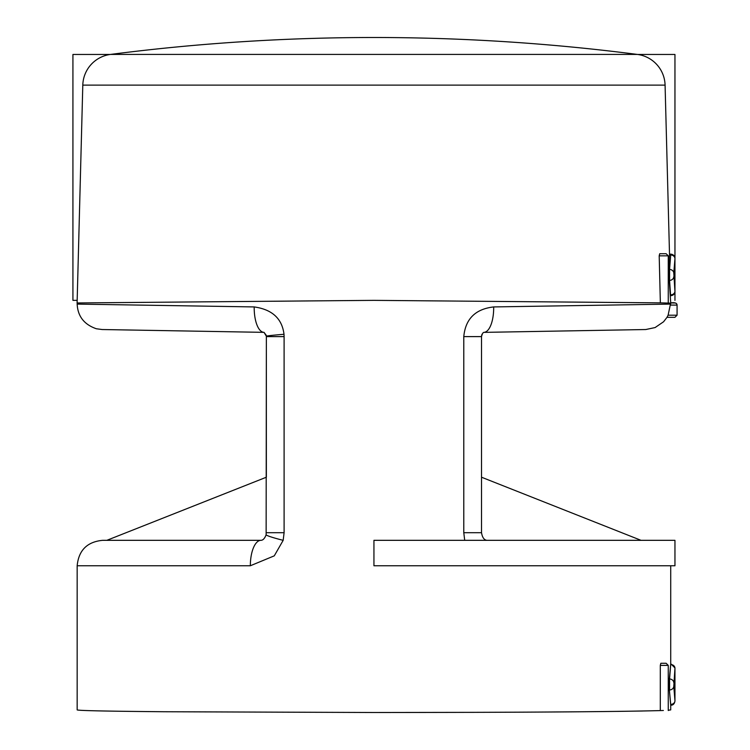 <?xml version="1.0" encoding="UTF-8"?>
<svg xmlns="http://www.w3.org/2000/svg" width="750" height="750" viewBox="0 0 750 750"><rect width="100%" height="100%" fill="white"/><g stroke="black" fill="none" stroke-linecap="round" stroke-linejoin="round"><path stroke-width="1.12" d="M483.834 332.372L645.769 329.531L655.097 327.562L663.572 321.769L667.013 317.316L674.953 317.316L667.003 317.316L668.109 315.197L670.688 302.953L670.65 304.097L493.678 306.928C475.425 309.019 465.459 318.909 463.781 336.609L463.781 532.697L464.709 540.328M660.797 302.859L670.669 303.141M260.934 540.328A25.434 10.594 90 0 0 250.341 565.763L77.166 565.763C78.675 550.312 87.15 541.828 102.6 540.328L260.934 540.328C263.025 540.281 264.759 538.406 266.137 534.703L266.363 336.609L284.1 336.609L284.006 334.275C282.075 318.581 272.137 309.459 254.203 306.928L77.194 304.097L254.203 306.928A25.434 10.266 -89 0 0 263.991 332.353L264.037 332.362M250.341 565.763L274.275 555.844L283.172 540.328L284.1 532.697L284.1 336.609M668.259 710.531L668.259 665.391L660.3 665.391L660.3 710.588C614.991 711.797 519.544 712.434 373.941 712.5L474.131 712.35M660.3 665.391L660.844 663.272L666.141 663.272L660.844 663.272M670.716 709.913L668.259 710.241L670.716 709.913L670.716 705.15M552.084 711.984L558.169 711.938M617.278 711.394L642.431 711.009M670.716 663.787L669.375 678.966L669.375 689.981L670.716 705.253C673.078 705.253 674.494 703.847 674.953 701.016L674.953 700.734A4.237 3.675 179.6 0 1 670.706 704.4L669.375 689.981M674.953 668.128L674.953 668.212A4.237 3.675 -179.6 0 0 670.706 664.538L669.572 678.966L669.572 689.981A4.237 3.666 171.3 0 0 673.791 686.306L674.953 700.734M674.953 668.212L673.791 686.306M483.863 332.353L483.9 332.353A25.434 10.266 -91 0 0 493.678 306.928M670.631 305.072L677.072 305.109C676.828 303 674.691 302.278 670.678 302.953L674.972 302.991A2.119 2.119 -89.5 0 1 677.072 305.109L677.072 315.197L674.953 317.316M674.972 302.991L670.688 302.953M77.166 565.763L77.166 709.913C79.2 710.756 115.772 711.3 164.091 711.741L373.941 712.5M77.166 302.953L77.166 304.097C77.747 316.294 84.141 324.516 96.328 328.753L102.159 329.531L264.019 332.353L102.178 329.531L264.019 332.353L266.184 335.212M105.703 329.597L107.381 329.625M108.019 329.634L110.119 329.672M110.888 329.681L113.409 329.728M122.85 329.897L126.6 329.962M127.912 329.981L132.066 330.056M139.612 330.188L144.525 330.272M146.222 330.3L151.491 330.394M168.891 330.694L175.191 330.806M177.338 330.844L183.956 330.956M195.488 331.163L213.459 331.472M215.147 331.5L222.881 331.641M225.497 331.688L247.116 332.062M236.147 331.875L252.703 332.156M255.516 332.213L258.347 332.259M511.725 331.875L511.041 331.884M483.9 332.353C483 332.456 482.203 333.872 481.519 336.609L463.781 336.609M663.375 710.484L660.3 710.588M674.953 540.328L373.941 540.328L373.941 565.763L674.953 565.763L674.953 540.328M656.878 302.831L660.741 302.859M670.716 302.953L668.559 269.409L669.506 254.137L665.081 85.125A31.8 31.8 0 0 0 637.359 54.422A2058.797 2058.797 0 0 0 110.522 54.422A31.8 31.8 0 0 0 82.8 85.125L77.1 302.953L373.941 300.356L660.356 302.859L659.194 255.844L659.709 253.725L666.141 253.725L659.709 253.725M430.35 300.853L428.344 300.834M648.769 302.756L650.053 302.766M95.503 302.784L91.688 302.822M373.941 300.356L368.681 300.403M362.972 300.45L343.463 300.628M669.506 254.137L670.716 254.137L670.716 254.991L669.572 269.409L669.572 280.425L668.85 280.425M674.953 258.666L673.791 273.084L674.953 291.459L674.953 258.666A4.237 3.675 -179.6 0 0 670.716 254.991L669.516 254.991M674.953 258.628L674.953 258.375C674.7 255.816 673.284 254.4 670.716 254.137M674.953 291.178L674.953 291.178A4.237 3.675 179.6 0 1 670.716 294.853L670.594 295.706M77.166 300.356L72.928 300.356L72.928 54.459L110.241 54.459M637.641 54.459L674.953 54.459L674.953 300.356M673.791 682.641A4.237 3.666 -171.3 0 0 669.572 678.966L669.375 678.966M668.109 315.197L677.072 315.197M266.137 534.703A25.434 1.8 12.8 0 0 283.172 540.328M106.837 540.328L266.363 477.216L266.353 336.188A25.434 0.609 -4.3 0 1 284.006 334.275M266.363 532.697L284.1 532.697M481.519 336.609L481.519 532.697L463.781 532.697M637.359 54.422L110.522 54.422M665.081 85.125L82.8 85.125M673.791 276.759A4.237 3.666 171.3 0 1 669.572 280.425L670.556 294.853M673.791 273.084A4.237 3.666 -171.3 0 0 669.572 269.409L668.559 269.409M668.259 302.925L668.259 255.844L659.194 255.844M670.716 565.763L670.716 663.694L674.953 667.931L674.953 701.016M266.353 336.188L264.019 332.353M481.519 477.216L641.034 540.328M481.519 336.459L481.622 335.512M481.772 334.931L482.1 334.144M481.519 532.697C482.316 537.478 484.125 540.019 486.947 540.328M668.259 665.391L666.141 663.272M616.5 302.475L643.931 302.719M670.716 295.706C673.284 295.444 674.7 294.028 674.953 291.459M668.259 255.844L666.141 253.725"/></g></svg>
